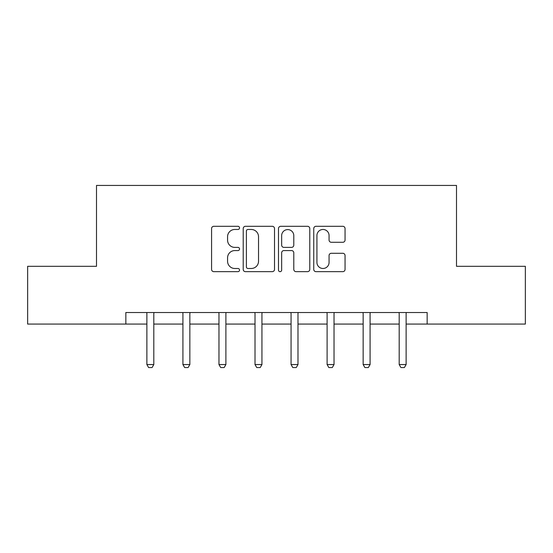 <?xml version="1.0" encoding="UTF-8"?>
<svg xmlns="http://www.w3.org/2000/svg" width="553" height="553" viewBox="0 0 553 553"><rect width="100%" height="100%" fill="white"/><g stroke="black" fill="none" stroke-linecap="round" stroke-linejoin="round"><path stroke-width="0.83" d="M239.532 227.891A1.59 1.59 0 0 0 237.942 226.301L213.845 226.301A2.267 2.267 0 0 0 211.578 228.569L211.578 269.394A2.267 2.267 0 0 0 213.845 271.661L237.942 271.661A1.59 1.59 0 0 0 239.532 270.071A1.59 1.59 0 0 0 237.942 268.488L234.825 268.488A7.258 7.258 0 0 1 227.566 261.23L227.566 257.829A7.258 7.258 0 0 1 234.825 250.571L237.942 250.571A1.59 1.59 0 0 0 239.532 248.981A1.59 1.59 0 0 0 237.942 247.391L234.825 247.391A7.258 7.258 0 0 1 227.566 240.133L227.566 236.732A7.258 7.258 0 0 1 234.825 229.474L237.942 229.474A1.59 1.59 0 0 0 239.532 227.891M342.784 242.29A2.267 2.267 0 0 0 345.051 240.023L345.051 228.569A2.267 2.267 0 0 0 342.784 226.301L316.019 226.301A2.267 2.267 0 0 0 313.751 228.569L313.751 269.394A2.267 2.267 0 0 0 316.019 271.661L342.784 271.661A2.267 2.267 0 0 0 345.051 269.394L345.051 255.555A2.267 2.267 0 0 0 342.784 253.288L331.33 253.288A2.267 2.267 0 0 0 329.063 255.555L329.063 262.419A6.069 6.069 0 0 1 322.993 268.488A6.069 6.069 0 0 1 316.924 262.419L316.924 235.543A6.069 6.069 0 0 1 322.993 229.474A6.069 6.069 0 0 1 329.063 235.543L329.063 240.023A2.267 2.267 0 0 0 331.33 242.29L342.784 242.29M125.849 324.072L27.65 324.072L27.65 266.311L96.505 266.311L96.505 185.442L456.495 185.442L456.495 266.311L525.35 266.311L525.35 324.072L427.151 324.072L427.151 312.521L125.849 312.521L125.849 324.072L146.877 324.072M274.516 228.569A2.267 2.267 0 0 0 272.249 226.301L245.484 226.301A2.267 2.267 0 0 0 243.216 228.569L243.216 269.394A2.267 2.267 0 0 0 245.484 271.661L272.249 271.661A2.267 2.267 0 0 0 274.516 269.394L274.516 228.569M280.751 226.301L307.516 226.301A2.267 2.267 0 0 1 309.784 228.569L309.784 269.394A2.267 2.267 0 0 1 307.516 271.661L296.062 271.661A2.267 2.267 0 0 1 293.795 269.394L293.795 252.839A2.267 2.267 0 0 0 291.528 250.571L283.931 250.571A2.267 2.267 0 0 0 281.657 252.839L281.657 270.071A1.59 1.59 0 0 1 280.074 271.661A1.59 1.59 0 0 1 278.484 270.071L278.484 228.569A2.267 2.267 0 0 1 280.751 226.301M153.81 324.072L182.919 324.072M189.852 324.072L218.967 324.072M225.901 324.072L255.009 324.072M261.942 324.072L291.058 324.072M297.991 324.072L327.1 324.072M334.033 324.072L363.148 324.072M370.081 324.072L399.19 324.072M406.123 324.072L427.151 324.072M247.979 229.474A1.59 1.59 0 0 0 246.389 231.064L246.389 266.899A1.59 1.59 0 0 0 247.979 268.488L251.269 268.488A7.258 7.258 0 0 0 258.528 261.23L258.528 236.732A7.258 7.258 0 0 0 251.269 229.474L247.979 229.474M293.795 235.654A6.069 6.069 0 0 0 287.726 229.592A6.069 6.069 0 0 0 281.657 235.654L281.657 245.124A2.267 2.267 0 0 0 283.931 247.391L291.528 247.391A2.267 2.267 0 0 0 293.795 245.124L293.795 235.654M154.073 312.521L153.914 313.026A2.309 2.309 0 0 0 153.81 313.724L153.81 364.558L152.075 367.558L148.612 367.558L146.877 364.558L146.877 313.724A2.309 2.309 0 0 0 146.766 313.026L146.607 312.521M146.877 364.558L153.81 364.558M190.121 312.521L189.962 313.026A2.309 2.309 0 0 0 189.852 313.724L189.852 364.558L188.117 367.558L184.654 367.558L182.919 364.558L182.919 313.724A2.309 2.309 0 0 0 182.815 313.026L182.656 312.521M182.919 364.558L189.852 364.558M226.163 312.521L226.004 313.026A2.309 2.309 0 0 0 225.901 313.724L225.901 364.558L224.165 367.558L220.702 367.558L218.967 364.558L218.967 313.724A2.309 2.309 0 0 0 218.857 313.026L218.698 312.521M218.967 364.558L225.901 364.558M262.212 312.521L262.053 313.026A2.309 2.309 0 0 0 261.942 313.724L261.942 364.558L260.207 367.558L256.744 367.558L255.009 364.558L255.009 313.724A2.309 2.309 0 0 0 254.905 313.026L254.746 312.521M255.009 364.558L261.942 364.558M298.254 312.521L298.095 313.026A2.309 2.309 0 0 0 297.991 313.724L297.991 364.558L296.256 367.558L292.793 367.558L291.058 364.558L291.058 313.724A2.309 2.309 0 0 0 290.947 313.026L290.788 312.521M291.058 364.558L297.991 364.558M334.302 312.521L334.143 313.026A2.309 2.309 0 0 0 334.033 313.724L334.033 364.558L332.298 367.558L328.835 367.558L327.1 364.558L327.1 313.724A2.309 2.309 0 0 0 326.996 313.026L326.837 312.521M327.1 364.558L334.033 364.558M370.344 312.521L370.185 313.026A2.309 2.309 0 0 0 370.081 313.724L370.081 364.558L368.346 367.558L364.883 367.558L363.148 364.558L363.148 313.724A2.309 2.309 0 0 0 363.038 313.026L362.879 312.521M363.148 364.558L370.081 364.558M406.393 312.521L406.234 313.026A2.309 2.309 0 0 0 406.123 313.724L406.123 364.558L404.388 367.558L400.925 367.558L399.19 364.558L399.19 313.724A2.309 2.309 0 0 0 399.086 313.026L398.927 312.521M399.19 364.558L406.123 364.558"/></g></svg>
